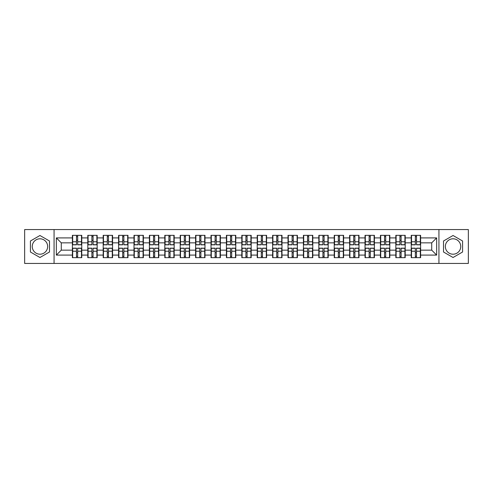<?xml version="1.0" encoding="UTF-8"?>
<svg xmlns="http://www.w3.org/2000/svg" width="493" height="493" viewBox="0 0 493 493"><rect width="100%" height="100%" fill="white"/><g stroke="black" fill="none" stroke-linecap="round" stroke-linejoin="round"><path stroke-width="0.74" d="M453.049 238.797A7.703 7.703 0 0 0 445.345 246.5A7.703 7.703 0 0 0 453.049 254.203A7.703 7.703 0 0 0 460.745 246.5A7.703 7.703 0 0 0 453.049 238.797M39.951 254.203A7.703 7.703 0 0 1 32.255 246.5A7.703 7.703 0 0 1 39.951 238.797A7.703 7.703 0 0 1 47.655 246.5A7.703 7.703 0 0 1 39.951 254.203M438.93 263.435L468.35 263.435L468.35 229.565L438.93 229.565L438.93 263.435L54.07 263.435L54.07 229.565L24.65 229.565L24.65 263.435L54.07 263.435M438.93 229.565L54.07 229.565M431.72 250.154L431.72 242.846L420.615 242.846L420.615 250.154L431.72 250.154L436.656 255.091L436.656 237.909L420.615 237.909L420.615 235.346L411.236 235.346L411.236 242.846L405.209 242.846L405.209 250.154L411.236 250.154L411.236 242.846M436.656 255.091L420.615 255.091L420.615 257.654L411.236 257.654L411.236 255.091L405.209 255.091L405.209 257.654L395.83 257.654L395.83 255.091L389.809 255.091L389.809 257.654L380.43 257.654L380.43 255.091L374.409 255.091L374.409 257.654L365.03 257.654L365.03 255.091L359.003 255.091L359.003 257.654L349.623 257.654L349.623 255.091L343.603 255.091L343.603 257.654L334.223 257.654L334.223 255.091L328.202 255.091L328.202 257.654L318.823 257.654L318.823 255.091L312.796 255.091L312.796 257.654L303.417 257.654L303.417 255.091L297.396 255.091L297.396 257.654L288.017 257.654L288.017 255.091L281.996 255.091L281.996 257.654L272.617 257.654L272.617 255.091L266.59 255.091L266.59 257.654L257.21 257.654L257.21 255.091L251.19 255.091L251.19 257.654L241.81 257.654L241.81 255.091L235.79 255.091L235.79 257.654L226.41 257.654L226.41 255.091L220.383 255.091L220.383 257.654L211.004 257.654L211.004 255.091L204.983 255.091L204.983 257.654L195.604 257.654L195.604 255.091L189.583 255.091L189.583 257.654L180.204 257.654L180.204 255.091L174.177 255.091L174.177 257.654L164.798 257.654L164.798 255.091L158.777 255.091L158.777 257.654L149.397 257.654L149.397 255.091L143.377 255.091L143.377 257.654L133.997 257.654L133.997 255.091L127.97 255.091L127.97 257.654L118.591 257.654L118.591 255.091L112.57 255.091L112.57 257.654L103.191 257.654L103.191 255.091L97.17 255.091L97.17 257.654L87.791 257.654L87.791 255.091L81.764 255.091L81.764 257.654L72.385 257.654L72.385 255.091L56.344 255.091L56.344 237.909L72.385 237.909L72.385 242.846L61.28 242.846L61.28 250.154L72.385 250.154L72.385 242.846M411.236 237.909L405.209 237.909L405.209 235.346L395.83 235.346L395.83 237.909L389.809 237.909L389.809 235.346L380.43 235.346L380.43 237.909L374.409 237.909L374.409 235.346L365.03 235.346L365.03 237.909L359.003 237.909L359.003 235.346L349.623 235.346L349.623 237.909L343.603 237.909L343.603 235.346L334.223 235.346L334.223 237.909L328.202 237.909L328.202 235.346L318.823 235.346L318.823 237.909L312.796 237.909L312.796 235.346L303.417 235.346L303.417 237.909L297.396 237.909L297.396 235.346L288.017 235.346L288.017 237.909L281.996 237.909L281.996 235.346L272.617 235.346L272.617 237.909L266.59 237.909L266.59 235.346L257.21 235.346L257.21 237.909L251.19 237.909L251.19 235.346L241.81 235.346L241.81 237.909L235.79 237.909L235.79 235.346L226.41 235.346L226.41 237.909L220.383 237.909L220.383 235.346L211.004 235.346L211.004 237.909L204.983 237.909L204.983 235.346L195.604 235.346L195.604 237.909L189.583 237.909L189.583 235.346L180.204 235.346L180.204 237.909L174.177 237.909L174.177 235.346L164.798 235.346L164.798 237.909L158.777 237.909L158.777 235.346L149.397 235.346L149.397 237.909L143.377 237.909L143.377 235.346L133.997 235.346L133.997 237.909L127.97 237.909L127.97 235.346L118.591 235.346L118.591 237.909L112.57 237.909L112.57 235.346L103.191 235.346L103.191 237.909L97.17 237.909L97.17 235.346L87.791 235.346L87.791 237.909L81.764 237.909L81.764 235.346L72.385 235.346L72.385 237.909M411.236 250.154L411.236 255.091M405.209 250.154L405.209 255.091M405.209 237.909L405.209 242.846M389.809 250.154L395.83 250.154L395.83 242.846L389.809 242.846L389.809 255.091M395.83 250.154L395.83 255.091M395.83 237.909L395.83 242.846M389.809 237.909L389.809 242.846M374.409 250.154L380.43 250.154L380.43 242.846L374.409 242.846L374.409 255.091M380.43 250.154L380.43 255.091M380.43 237.909L380.43 242.846M374.409 237.909L374.409 242.846M359.003 250.154L365.03 250.154L365.03 242.846L359.003 242.846L359.003 255.091M365.03 250.154L365.03 255.091M365.03 237.909L365.03 242.846M359.003 237.909L359.003 242.846M343.603 250.154L349.623 250.154L349.623 242.846L343.603 242.846L343.603 255.091M349.623 250.154L349.623 255.091M349.623 237.909L349.623 242.846M343.603 237.909L343.603 242.846M328.202 250.154L334.223 250.154L334.223 242.846L328.202 242.846L328.202 255.091M334.223 250.154L334.223 255.091M334.223 237.909L334.223 242.846M328.202 237.909L328.202 242.846M312.796 250.154L318.823 250.154L318.823 242.846L312.796 242.846L312.796 255.091M318.823 250.154L318.823 255.091M318.823 237.909L318.823 242.846M312.796 237.909L312.796 242.846M297.396 250.154L303.417 250.154L303.417 242.846L297.396 242.846L297.396 255.091M303.417 250.154L303.417 255.091M303.417 237.909L303.417 242.846M297.396 237.909L297.396 242.846M281.996 250.154L288.017 250.154L288.017 242.846L281.996 242.846L281.996 255.091M288.017 250.154L288.017 255.091M288.017 237.909L288.017 242.846M281.996 237.909L281.996 242.846M266.59 250.154L272.617 250.154L272.617 242.846L266.59 242.846L266.59 255.091M272.617 250.154L272.617 255.091M272.617 237.909L272.617 242.846M266.59 237.909L266.59 242.846M251.19 250.154L257.21 250.154L257.21 242.846L251.19 242.846L251.19 255.091M257.21 250.154L257.21 255.091M257.21 237.909L257.21 242.846M251.19 237.909L251.19 242.846M235.79 250.154L241.81 250.154L241.81 242.846L235.79 242.846L235.79 255.091M241.81 250.154L241.81 255.091M241.81 237.909L241.81 242.846M235.79 237.909L235.79 242.846M220.383 250.154L226.41 250.154L226.41 242.846L220.383 242.846L220.383 255.091M226.41 250.154L226.41 255.091M226.41 237.909L226.41 242.846M220.383 237.909L220.383 242.846M204.983 250.154L211.004 250.154L211.004 242.846L204.983 242.846L204.983 255.091M211.004 250.154L211.004 255.091M211.004 237.909L211.004 242.846M204.983 237.909L204.983 242.846M189.583 250.154L195.604 250.154L195.604 242.846L189.583 242.846L189.583 255.091M195.604 250.154L195.604 255.091M195.604 237.909L195.604 242.846M189.583 237.909L189.583 242.846M174.177 250.154L180.204 250.154L180.204 242.846L174.177 242.846L174.177 255.091M180.204 250.154L180.204 255.091M180.204 237.909L180.204 242.846M174.177 237.909L174.177 242.846M158.777 250.154L164.798 250.154L164.798 242.846L158.777 242.846L158.777 255.091M164.798 250.154L164.798 255.091M164.798 237.909L164.798 242.846M158.777 237.909L158.777 242.846M143.377 250.154L149.397 250.154L149.397 242.846L143.377 242.846L143.377 255.091M149.397 250.154L149.397 255.091M149.397 237.909L149.397 242.846M143.377 237.909L143.377 242.846M127.97 250.154L133.997 250.154L133.997 242.846L127.97 242.846L127.97 255.091M133.997 250.154L133.997 255.091M133.997 237.909L133.997 242.846M127.97 237.909L127.97 242.846M112.57 250.154L118.591 250.154L118.591 242.846L112.57 242.846L112.57 255.091M118.591 250.154L118.591 255.091M118.591 237.909L118.591 242.846M112.57 237.909L112.57 242.846M97.17 250.154L103.191 250.154L103.191 242.846L97.17 242.846L97.17 255.091M103.191 250.154L103.191 255.091M103.191 237.909L103.191 242.846M97.17 237.909L97.17 242.846M81.764 250.154L87.791 250.154L87.791 242.846L81.764 242.846L81.764 255.091M87.791 250.154L87.791 255.091M87.791 237.909L87.791 242.846M81.764 237.909L81.764 242.846M72.385 250.154L72.385 255.091M61.28 250.154L56.344 255.091M56.344 237.909L61.28 242.846M420.615 250.154L420.615 255.091M420.615 237.909L420.615 242.846M436.656 237.909L431.72 242.846M39.951 235.5L30.424 240.997L30.424 252.003L39.951 257.5L49.479 252.003L49.479 240.997L39.951 235.5M443.521 252.003L453.049 257.5L462.576 252.003L462.576 240.997L453.049 235.5L443.521 240.997L443.521 252.003M81.468 235.346L81.468 244.824L77.666 244.824L77.666 235.346M76.483 235.346L76.483 244.824L72.681 244.824L72.681 235.346M76.483 236.628L77.666 236.628M77.666 240.282L76.483 240.282M72.681 257.654L72.681 248.176L76.483 248.176L76.483 257.654M77.666 257.654L77.666 248.176L81.468 248.176L81.468 257.654M77.666 256.372L76.483 256.372M76.483 252.718L77.666 252.718M96.874 235.346L96.874 244.824L93.072 244.824L93.072 235.346M91.889 235.346L91.889 244.824L88.087 244.824L88.087 235.346M91.889 236.628L93.072 236.628M93.072 240.282L91.889 240.282M112.275 235.346L112.275 244.824L108.472 244.824L108.472 235.346M107.289 235.346L107.289 244.824L103.487 244.824L103.487 235.346M107.289 236.628L108.472 236.628M108.472 240.282L107.289 240.282M127.675 235.346L127.675 244.824L123.872 244.824L123.872 235.346M122.689 235.346L122.689 244.824L118.887 244.824L118.887 235.346M122.689 236.628L123.872 236.628M123.872 240.282L122.689 240.282M143.081 235.346L143.081 244.824L139.279 244.824L139.279 235.346M138.095 235.346L138.095 244.824L134.293 244.824L134.293 235.346M138.095 236.628L139.279 236.628M139.279 240.282L138.095 240.282M158.481 235.346L158.481 244.824L154.679 244.824L154.679 235.346M153.496 235.346L153.496 244.824L149.693 244.824L149.693 235.346M153.496 236.628L154.679 236.628M154.679 240.282L153.496 240.282M88.087 257.654L88.087 248.176L91.889 248.176L91.889 257.654M93.072 257.654L93.072 248.176L96.874 248.176L96.874 257.654M93.072 256.372L91.889 256.372M91.889 252.718L93.072 252.718M103.487 257.654L103.487 248.176L107.289 248.176L107.289 257.654M108.472 257.654L108.472 248.176L112.275 248.176L112.275 257.654M108.472 256.372L107.289 256.372M107.289 252.718L108.472 252.718M118.887 257.654L118.887 248.176L122.689 248.176L122.689 257.654M123.872 257.654L123.872 248.176L127.675 248.176L127.675 257.654M123.872 256.372L122.689 256.372M122.689 252.718L123.872 252.718M134.293 257.654L134.293 248.176L138.095 248.176L138.095 257.654M139.279 257.654L139.279 248.176L143.081 248.176L143.081 257.654M139.279 256.372L138.095 256.372M138.095 252.718L139.279 252.718M149.693 257.654L149.693 248.176L153.496 248.176L153.496 257.654M154.679 257.654L154.679 248.176L158.481 248.176L158.481 257.654M154.679 256.372L153.496 256.372M153.496 252.718L154.679 252.718M173.881 235.346L173.881 244.824L170.079 244.824L170.079 235.346M168.896 235.346L168.896 244.824L165.093 244.824L165.093 235.346M168.896 236.628L170.079 236.628M170.079 240.282L168.896 240.282M165.093 257.654L165.093 248.176L168.896 248.176L168.896 257.654M170.079 257.654L170.079 248.176L173.881 248.176L173.881 257.654M170.079 256.372L168.896 256.372M168.896 252.718L170.079 252.718M189.287 235.346L189.287 244.824L185.485 244.824L185.485 235.346M184.302 235.346L184.302 244.824L180.5 244.824L180.5 235.346M184.302 236.628L185.485 236.628M185.485 240.282L184.302 240.282M180.5 257.654L180.5 248.176L184.302 248.176L184.302 257.654M185.485 257.654L185.485 248.176L189.287 248.176L189.287 257.654M185.485 256.372L184.302 256.372M184.302 252.718L185.485 252.718M204.687 235.346L204.687 244.824L200.885 244.824L200.885 235.346M199.702 235.346L199.702 244.824L195.9 244.824L195.9 235.346M199.702 236.628L200.885 236.628M200.885 240.282L199.702 240.282M195.9 257.654L195.9 248.176L199.702 248.176L199.702 257.654M200.885 257.654L200.885 248.176L204.687 248.176L204.687 257.654M200.885 256.372L199.702 256.372M199.702 252.718L200.885 252.718M220.088 235.346L220.088 244.824L216.285 244.824L216.285 235.346M215.102 235.346L215.102 244.824L211.3 244.824L211.3 235.346M215.102 236.628L216.285 236.628M216.285 240.282L215.102 240.282M211.3 257.654L211.3 248.176L215.102 248.176L215.102 257.654M216.285 257.654L216.285 248.176L220.088 248.176L220.088 257.654M216.285 256.372L215.102 256.372M215.102 252.718L216.285 252.718M235.494 235.346L235.494 244.824L231.692 244.824L231.692 235.346M230.508 235.346L230.508 244.824L226.706 244.824L226.706 235.346M230.508 236.628L231.692 236.628M231.692 240.282L230.508 240.282M226.706 257.654L226.706 248.176L230.508 248.176L230.508 257.654M231.692 257.654L231.692 248.176L235.494 248.176L235.494 257.654M231.692 256.372L230.508 256.372M230.508 252.718L231.692 252.718M250.894 235.346L250.894 244.824L247.092 244.824L247.092 235.346M245.908 235.346L245.908 244.824L242.106 244.824L242.106 235.346M245.908 236.628L247.092 236.628M247.092 240.282L245.908 240.282M242.106 257.654L242.106 248.176L245.908 248.176L245.908 257.654M247.092 257.654L247.092 248.176L250.894 248.176L250.894 257.654M247.092 256.372L245.908 256.372M245.908 252.718L247.092 252.718M266.294 235.346L266.294 244.824L262.492 244.824L262.492 235.346M261.308 235.346L261.308 244.824L257.506 244.824L257.506 235.346M261.308 236.628L262.492 236.628M262.492 240.282L261.308 240.282M257.506 257.654L257.506 248.176L261.308 248.176L261.308 257.654M262.492 257.654L262.492 248.176L266.294 248.176L266.294 257.654M262.492 256.372L261.308 256.372M261.308 252.718L262.492 252.718M281.7 235.346L281.7 244.824L277.898 244.824L277.898 235.346M276.715 235.346L276.715 244.824L272.912 244.824L272.912 235.346M276.715 236.628L277.898 236.628M277.898 240.282L276.715 240.282M272.912 257.654L272.912 248.176L276.715 248.176L276.715 257.654M277.898 257.654L277.898 248.176L281.7 248.176L281.7 257.654M277.898 256.372L276.715 256.372M276.715 252.718L277.898 252.718M297.1 235.346L297.1 244.824L293.298 244.824L293.298 235.346M292.115 235.346L292.115 244.824L288.313 244.824L288.313 235.346M292.115 236.628L293.298 236.628M293.298 240.282L292.115 240.282M288.313 257.654L288.313 248.176L292.115 248.176L292.115 257.654M293.298 257.654L293.298 248.176L297.1 248.176L297.1 257.654M293.298 256.372L292.115 256.372M292.115 252.718L293.298 252.718M312.5 235.346L312.5 244.824L308.698 244.824L308.698 235.346M307.515 235.346L307.515 244.824L303.713 244.824L303.713 235.346M307.515 236.628L308.698 236.628M308.698 240.282L307.515 240.282M303.713 257.654L303.713 248.176L307.515 248.176L307.515 257.654M308.698 257.654L308.698 248.176L312.5 248.176L312.5 257.654M308.698 256.372L307.515 256.372M307.515 252.718L308.698 252.718M327.907 235.346L327.907 244.824L324.104 244.824L324.104 235.346M322.921 235.346L322.921 244.824L319.119 244.824L319.119 235.346M322.921 236.628L324.104 236.628M324.104 240.282L322.921 240.282M319.119 257.654L319.119 248.176L322.921 248.176L322.921 257.654M324.104 257.654L324.104 248.176L327.907 248.176L327.907 257.654M324.104 256.372L322.921 256.372M322.921 252.718L324.104 252.718M343.307 235.346L343.307 244.824L339.504 244.824L339.504 235.346M338.321 235.346L338.321 244.824L334.519 244.824L334.519 235.346M338.321 236.628L339.504 236.628M339.504 240.282L338.321 240.282M334.519 257.654L334.519 248.176L338.321 248.176L338.321 257.654M339.504 257.654L339.504 248.176L343.307 248.176L343.307 257.654M339.504 256.372L338.321 256.372M338.321 252.718L339.504 252.718M358.707 235.346L358.707 244.824L354.905 244.824L354.905 235.346M353.721 235.346L353.721 244.824L349.919 244.824L349.919 235.346M353.721 236.628L354.905 236.628M354.905 240.282L353.721 240.282M349.919 257.654L349.919 248.176L353.721 248.176L353.721 257.654M354.905 257.654L354.905 248.176L358.707 248.176L358.707 257.654M354.905 256.372L353.721 256.372M353.721 252.718L354.905 252.718M374.113 235.346L374.113 244.824L370.311 244.824L370.311 235.346M369.128 235.346L369.128 244.824L365.325 244.824L365.325 235.346M369.128 236.628L370.311 236.628M370.311 240.282L369.128 240.282M365.325 257.654L365.325 248.176L369.128 248.176L369.128 257.654M370.311 257.654L370.311 248.176L374.113 248.176L374.113 257.654M370.311 256.372L369.128 256.372M369.128 252.718L370.311 252.718M389.513 235.346L389.513 244.824L385.711 244.824L385.711 235.346M384.528 235.346L384.528 244.824L380.725 244.824L380.725 235.346M384.528 236.628L385.711 236.628M385.711 240.282L384.528 240.282M380.725 257.654L380.725 248.176L384.528 248.176L384.528 257.654M385.711 257.654L385.711 248.176L389.513 248.176L389.513 257.654M385.711 256.372L384.528 256.372M384.528 252.718L385.711 252.718M404.913 235.346L404.913 244.824L401.111 244.824L401.111 235.346M399.928 235.346L399.928 244.824L396.125 244.824L396.125 235.346M399.928 236.628L401.111 236.628M401.111 240.282L399.928 240.282M396.125 257.654L396.125 248.176L399.928 248.176L399.928 257.654M401.111 257.654L401.111 248.176L404.913 248.176L404.913 257.654M401.111 256.372L399.928 256.372M399.928 252.718L401.111 252.718M420.319 235.346L420.319 244.824L416.517 244.824L416.517 235.346M415.334 235.346L415.334 244.824L411.532 244.824L411.532 235.346M415.334 236.628L416.517 236.628M416.517 240.282L415.334 240.282M411.532 257.654L411.532 248.176L415.334 248.176L415.334 257.654M416.517 257.654L416.517 248.176L420.319 248.176L420.319 257.654M416.517 256.372L415.334 256.372M415.334 252.718L416.517 252.718M76.483 241.773L72.681 241.773M76.483 244.694L72.681 244.694M81.468 241.773L77.666 241.773M81.468 244.694L77.666 244.694M77.666 251.227L81.468 251.227M77.666 248.306L81.468 248.306M72.681 251.227L76.483 251.227M72.681 248.306L76.483 248.306M91.889 241.773L88.087 241.773M91.889 244.694L88.087 244.694M96.874 241.773L93.072 241.773M96.874 244.694L93.072 244.694M107.289 241.773L103.487 241.773M107.289 244.694L103.487 244.694M112.275 241.773L108.472 241.773M112.275 244.694L108.472 244.694M122.689 241.773L118.887 241.773M122.689 244.694L118.887 244.694M127.675 241.773L123.872 241.773M127.675 244.694L123.872 244.694M138.095 241.773L134.293 241.773M138.095 244.694L134.293 244.694M143.081 241.773L139.279 241.773M143.081 244.694L139.279 244.694M153.496 241.773L149.693 241.773M153.496 244.694L149.693 244.694M158.481 241.773L154.679 241.773M158.481 244.694L154.679 244.694M93.072 251.227L96.874 251.227M93.072 248.306L96.874 248.306M88.087 251.227L91.889 251.227M88.087 248.306L91.889 248.306M108.472 251.227L112.275 251.227M108.472 248.306L112.275 248.306M103.487 251.227L107.289 251.227M103.487 248.306L107.289 248.306M123.872 251.227L127.675 251.227M123.872 248.306L127.675 248.306M118.887 251.227L122.689 251.227M118.887 248.306L122.689 248.306M139.279 251.227L143.081 251.227M139.279 248.306L143.081 248.306M134.293 251.227L138.095 251.227M134.293 248.306L138.095 248.306M154.679 251.227L158.481 251.227M154.679 248.306L158.481 248.306M149.693 251.227L153.496 251.227M149.693 248.306L153.496 248.306M168.896 241.773L165.093 241.773M168.896 244.694L165.093 244.694M173.881 241.773L170.079 241.773M173.881 244.694L170.079 244.694M170.079 251.227L173.881 251.227M170.079 248.306L173.881 248.306M165.093 251.227L168.896 251.227M165.093 248.306L168.896 248.306M184.302 241.773L180.5 241.773M184.302 244.694L180.5 244.694M189.287 241.773L185.485 241.773M189.287 244.694L185.485 244.694M185.485 251.227L189.287 251.227M185.485 248.306L189.287 248.306M180.5 251.227L184.302 251.227M180.5 248.306L184.302 248.306M199.702 241.773L195.9 241.773M199.702 244.694L195.9 244.694M204.687 241.773L200.885 241.773M204.687 244.694L200.885 244.694M200.885 251.227L204.687 251.227M200.885 248.306L204.687 248.306M195.9 251.227L199.702 251.227M195.9 248.306L199.702 248.306M215.102 241.773L211.3 241.773M215.102 244.694L211.3 244.694M220.088 241.773L216.285 241.773M220.088 244.694L216.285 244.694M216.285 251.227L220.088 251.227M216.285 248.306L220.088 248.306M211.3 251.227L215.102 251.227M211.3 248.306L215.102 248.306M230.508 241.773L226.706 241.773M230.508 244.694L226.706 244.694M235.494 241.773L231.692 241.773M235.494 244.694L231.692 244.694M231.692 251.227L235.494 251.227M231.692 248.306L235.494 248.306M226.706 251.227L230.508 251.227M226.706 248.306L230.508 248.306M245.908 241.773L242.106 241.773M245.908 244.694L242.106 244.694M250.894 241.773L247.092 241.773M250.894 244.694L247.092 244.694M247.092 251.227L250.894 251.227M247.092 248.306L250.894 248.306M242.106 251.227L245.908 251.227M242.106 248.306L245.908 248.306M261.308 241.773L257.506 241.773M261.308 244.694L257.506 244.694M266.294 241.773L262.492 241.773M266.294 244.694L262.492 244.694M262.492 251.227L266.294 251.227M262.492 248.306L266.294 248.306M257.506 251.227L261.308 251.227M257.506 248.306L261.308 248.306M276.715 241.773L272.912 241.773M276.715 244.694L272.912 244.694M281.7 241.773L277.898 241.773M281.7 244.694L277.898 244.694M277.898 251.227L281.7 251.227M277.898 248.306L281.7 248.306M272.912 251.227L276.715 251.227M272.912 248.306L276.715 248.306M292.115 241.773L288.313 241.773M292.115 244.694L288.313 244.694M297.1 241.773L293.298 241.773M297.1 244.694L293.298 244.694M293.298 251.227L297.1 251.227M293.298 248.306L297.1 248.306M288.313 251.227L292.115 251.227M288.313 248.306L292.115 248.306M307.515 241.773L303.713 241.773M307.515 244.694L303.713 244.694M312.5 241.773L308.698 241.773M312.5 244.694L308.698 244.694M308.698 251.227L312.5 251.227M308.698 248.306L312.5 248.306M303.713 251.227L307.515 251.227M303.713 248.306L307.515 248.306M322.921 241.773L319.119 241.773M322.921 244.694L319.119 244.694M327.907 241.773L324.104 241.773M327.907 244.694L324.104 244.694M324.104 251.227L327.907 251.227M324.104 248.306L327.907 248.306M319.119 251.227L322.921 251.227M319.119 248.306L322.921 248.306M338.321 241.773L334.519 241.773M338.321 244.694L334.519 244.694M343.307 241.773L339.504 241.773M343.307 244.694L339.504 244.694M339.504 251.227L343.307 251.227M339.504 248.306L343.307 248.306M334.519 251.227L338.321 251.227M334.519 248.306L338.321 248.306M353.721 241.773L349.919 241.773M353.721 244.694L349.919 244.694M358.707 241.773L354.905 241.773M358.707 244.694L354.905 244.694M354.905 251.227L358.707 251.227M354.905 248.306L358.707 248.306M349.919 251.227L353.721 251.227M349.919 248.306L353.721 248.306M369.128 241.773L365.325 241.773M369.128 244.694L365.325 244.694M374.113 241.773L370.311 241.773M374.113 244.694L370.311 244.694M370.311 251.227L374.113 251.227M370.311 248.306L374.113 248.306M365.325 251.227L369.128 251.227M365.325 248.306L369.128 248.306M384.528 241.773L380.725 241.773M384.528 244.694L380.725 244.694M389.513 241.773L385.711 241.773M389.513 244.694L385.711 244.694M385.711 251.227L389.513 251.227M385.711 248.306L389.513 248.306M380.725 251.227L384.528 251.227M380.725 248.306L384.528 248.306M399.928 241.773L396.125 241.773M399.928 244.694L396.125 244.694M404.913 241.773L401.111 241.773M404.913 244.694L401.111 244.694M401.111 251.227L404.913 251.227M401.111 248.306L404.913 248.306M396.125 251.227L399.928 251.227M396.125 248.306L399.928 248.306M415.334 241.773L411.532 241.773M415.334 244.694L411.532 244.694M420.319 241.773L416.517 241.773M420.319 244.694L416.517 244.694M416.517 251.227L420.319 251.227M416.517 248.306L420.319 248.306M411.532 251.227L415.334 251.227M411.532 248.306L415.334 248.306"/></g></svg>
